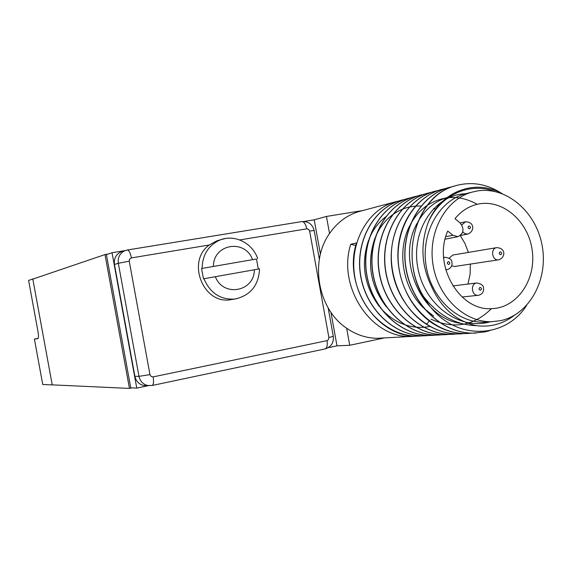 <?xml version="1.0" encoding="UTF-8"?>
<svg xmlns="http://www.w3.org/2000/svg" width="572" height="572" viewBox="0 0 572 572"><rect width="100%" height="100%" fill="white"/><g stroke="black" fill="none" stroke-linecap="round" stroke-linejoin="round"><path stroke-width="0.86" d="M108.065 254.075L104.991 254.576L32.819 279.107L52.224 384.863L129.458 388.409L104.991 254.576M33.462 278.886L34.156 278.657M52.924 384.949L42.743 384.477L34.406 339.082L37.788 338.681M33.441 278.771L28.6 280.423L38.052 331.932C38.689 335.878 38.61 338.131 37.809 338.674M131.903 387.895L129.458 388.409M125.096 250.607L112.026 252.738L106.406 254.64L130.759 387.845L136.765 388.109L148.463 385.642M34.406 339.082L38.145 338.381M328.249 347.69L337.001 345.845L349.721 345.281L384.534 337.902M361.783 210.811L358.294 211.747C346.611 215.437 337.022 222.701 329.529 233.526C309.359 261.683 317.975 309.266 346.646 328.228C356.227 334.849 366.473 338.195 377.384 338.288L382.954 337.988M346.646 328.228L349.721 345.281M417.088 336.143L411.039 336.472C370.978 338.202 336.994 286.45 350.758 244.251L356.463 243.021C342.607 285.621 376.884 337.88 417.238 336.143L420.291 336.057M423.53 335.793L417.396 336.136C388.209 336.322 360.103 309.902 354.754 276.562C349.142 243.257 367.331 210.16 394.258 202.13L399.106 200.901M436.793 335.07L430.487 335.428C400.85 335.614 372.272 308.651 366.802 274.639C361.068 240.655 379.515 206.914 406.828 198.77L411.826 197.504M430.094 335.435L423.873 335.785C394.466 335.971 366.123 309.28 360.717 275.611C355.048 241.97 373.359 208.551 400.479 200.465L405.405 199.22M355.791 245.495L350.758 244.251M386.343 306.849C370.156 285.578 366.395 262.584 375.06 237.88M375.611 236.551C379.536 227.642 385.063 220.47 392.192 215.051M392.478 214.836C397.676 211.011 403.303 208.408 409.373 207.028M409.531 206.992L415.486 206.099M415.622 206.092L421.035 206.013M433.655 208.451L435.671 209.195M429.901 326.448C421.364 328.128 412.848 327.499 404.332 324.546M403.975 324.417C394.966 321.106 387.094 315.551 380.359 307.757M379.365 306.571C364.214 286.072 360.603 263.985 368.54 240.29M369.09 238.91C372.915 229.794 378.421 222.451 385.607 216.881M457.722 333.934L451.136 334.313C420.806 334.498 391.484 306.678 385.828 271.6C379.894 236.543 398.734 201.794 426.655 193.465L431.889 192.149M431.974 192.135L433.705 191.827M450.607 334.32L444.115 334.692C414.014 334.877 384.942 307.35 379.358 272.63C373.487 237.945 392.199 203.539 419.912 195.267L425.067 193.972M443.629 334.699L437.23 335.063C407.364 335.249 378.542 308.008 373.016 273.645C367.217 239.31 385.793 205.248 413.306 197.033L418.382 195.753M433.676 316.087L424.274 308.658M423.337 307.743C402.459 287.523 396.575 250.55 409.788 225.64M410.367 224.531C414.693 216.531 420.306 210.16 427.205 205.412M427.498 205.212C443.679 195.202 460.245 194.895 477.205 204.304M491.405 308.68C473.838 325.968 453.703 329.458 430.995 319.162M464.993 333.54L458.308 333.926C447.175 333.848 436.572 330.645 426.498 324.317C404.018 310.053 389.661 280.259 391.441 251.587C393.207 222.908 410.717 198.613 433.533 191.627L438.86 190.29M428.421 192.957L426.49 193.508C398.577 201.837 379.744 236.579 385.671 271.621C391.327 306.699 420.642 334.506 450.965 334.327L454.139 334.241M435.313 191.112L433.369 191.67C405.248 200.064 386.279 235.156 392.278 270.57C397.998 306.013 427.57 334.12 458.136 333.941L461.325 333.855M442.356 189.225L440.39 189.79C417.41 196.832 399.778 221.364 398.012 250.336C396.232 279.3 410.725 309.409 433.383 323.831C443.543 330.223 454.232 333.462 465.451 333.548L468.683 333.462M421.671 194.759L419.748 195.309C392.042 203.582 373.337 237.973 379.2 272.658C384.792 307.371 413.856 334.885 443.951 334.706L447.097 334.62M402.202 199.964L400.328 200.507C373.216 208.594 354.905 241.999 360.575 275.632C365.98 309.302 394.315 335.978 423.716 335.793L426.791 335.714M408.565 198.269L406.678 198.806C379.365 206.957 360.925 240.69 366.659 274.66C372.122 308.665 400.7 335.621 430.33 335.435L433.426 335.356M415.05 196.532L413.148 197.075C385.642 205.284 367.067 239.346 372.865 273.666C378.392 308.022 407.207 335.256 437.072 335.07L440.19 334.992M449.542 187.309L447.561 187.873C419.019 196.396 399.771 232.203 405.913 268.39C411.768 304.597 441.863 333.319 472.922 333.14L484.942 331.896L489.632 330.673M501.258 193.143C486.472 183.726 471.071 181.303 455.062 185.871C416.866 195.803 398.548 255.591 423.494 296.439L429.543 305.777C396.775 266.173 412.934 196.489 454.883 185.914L456.878 185.342M473.101 333.133C442.042 333.312 411.94 304.583 406.077 268.361C399.935 232.175 419.19 196.353 447.733 187.83L453.231 186.458M472.408 333.14L465.629 333.533C434.813 333.719 404.969 305.298 399.184 269.462C393.114 233.662 412.226 198.205 440.562 189.747L445.967 188.395M490.397 321.729C459.766 331.002 424.202 304.869 417.767 267.481C410.782 230.187 434.963 194.459 465.508 193.779M461.282 323.452C421.471 318.847 395.853 259.86 417.188 223.137M417.767 222.065C424.967 209.524 434.756 201.33 447.132 197.476M494.866 191.463C469.633 181.774 440.29 194.802 428.206 222.436C420.206 244.294 421.342 265.715 431.617 286.701C441.219 308.008 456.113 320.999 476.29 325.661C455.834 324.989 438.238 315.251 423.494 296.439M428.206 222.436C440.747 191.255 475.196 178.414 502.202 193.636M526.633 305.419C505.362 338.939 456.084 340.84 429.543 305.777M476.29 325.661C490.383 327.434 503.11 323.966 514.485 315.251M467.546 193.264L464.743 193.972C438.781 201.13 421.021 233.061 426.018 265.272C430.752 297.526 457.171 322.915 484.119 322.222L490.183 321.721M472.922 333.14L476.176 333.054M500.514 320.685C529.508 314.586 548.434 279.644 542.184 245.838C536.343 211.947 506.52 186.107 477.262 190.969L471.907 192.163C445.752 199.378 427.863 231.624 432.918 264.171C437.702 296.761 464.335 322.422 491.477 321.721L500.514 320.685M447.747 231.038L452.895 235.285L457.979 236.672C463.842 233.512 464.55 228.929 460.102 222.93L454.983 218.676C460.896 211.447 468.039 206.721 476.404 204.504C501.129 197.941 527.884 220.048 532.082 249.463C536.772 278.8 517.717 307.715 492.134 308.615C459.631 311.733 432.361 264.886 447.747 231.038M467.96 284.062L470.084 274.267L470.363 264.085M468.361 252.416L465.036 243.6L460.317 235.614M452.802 255.033L449.17 258.115M451.644 265.894L454.711 266.452M362.77 210.546L326.448 216.445L329.529 233.526M320.427 254.19L314.207 219.805L326.448 216.445M314.207 219.805L304.068 221.457M337.001 345.845L330.923 312.248M112.026 252.738L136.765 388.109M123.245 251.208L120.864 251.923C115.916 254.49 113.778 258.666 114.457 264.464L118.325 263.306L138.975 376.333C140.133 381.309 143.071 384.37 147.805 385.535L152.195 385.471L324.796 348.977M220.334 239.868L216.688 240.883L209.28 244.995L131.403 257.9L129.501 259.302L129.236 261.147L149.964 374.646L151.101 376.455L153.124 376.884C153.889 381.803 153.575 384.67 152.195 385.471L143.729 385.499C138.996 384.341 136.05 381.274 134.892 376.304L114.457 264.464M143.729 385.499L147.669 385.507M209.28 244.995C186.043 261.34 203.367 304.962 230.795 299.671L231.753 299.521M258.308 269.012L256.47 258.98L201.573 268.511L203.453 278.843L203.968 278.728C210.16 293.15 220.47 299.921 234.906 299.042L236.236 298.827M201.573 268.511L256.47 258.98M230.795 299.671L234.906 299.042C250.464 295.524 258.68 285.457 259.559 268.84L203.968 278.728M429.35 321.042L426.498 324.317M445.781 236.679L452.895 235.285M465.479 221.8L461.797 224.896M462.762 231.946L465.029 233.726L467.774 234.034C474.667 231.639 474.86 221.95 465.551 221.786L460.117 222.937M469.519 228.843C470.935 227.592 470.756 226.612 468.997 225.919C467.581 227.17 467.753 228.149 469.519 228.843M445.717 269.691L447.14 269.627C450.178 268.676 451.837 266.745 452.094 263.828C451.458 261.79 453.31 258.694 444.952 257.25L443.657 257.657M445.76 269.834L447.061 269.634M448.841 264.514C450.286 263.227 450.107 262.241 448.312 261.561C446.868 262.855 447.047 263.835 448.841 264.514M454.504 266.488L498.834 259.774C505.405 257.607 506.27 248.084 496.682 247.647L496.582 247.662C490.14 248.541 492.149 261.018 498.541 259.824L498.755 259.788M500.693 254.733C502.073 253.475 501.901 252.509 500.178 251.837C498.798 253.096 498.97 254.061 500.693 254.733M462.083 297.032L478.843 295.223C481.731 294.308 483.333 292.456 483.647 289.661C483.011 287.623 485.085 284.842 476.898 282.954L476.469 283.018C470.12 283.948 471.728 296.117 478.099 295.331L478.664 295.259M480.544 290.29C481.946 288.996 481.774 288.023 480.015 287.366C478.614 288.66 478.785 289.632 480.544 290.29M134.892 376.304L138.975 376.333L149.964 374.646M131.403 257.9C130.337 252.881 128.993 250.243 127.37 249.993L124.725 250.758C119.777 253.325 117.646 257.507 118.325 263.306L129.236 261.147M153.124 376.884L327.027 340.647L328.199 339.982L328.893 337.537L309.631 231.059L308.608 229.322L306.799 228.829C305.741 224.124 304.118 221.7 301.93 221.571L127.456 249.985M327.027 340.647C327.677 345.281 327.034 348.048 325.096 348.934C331.145 346.947 333.884 342.757 333.304 336.35M328.893 337.537L333.297 336.286L328.164 307.9M306.799 228.829L239.718 239.947M225.282 238.545L220.685 239.739C208.737 244.816 202.531 254.361 202.08 268.397M309.631 231.059L314.164 230.502L319.362 259.252M215.308 276.619C223.252 297.633 254.547 291.713 254.347 269.698M252.488 259.459C244.93 238.724 213.47 243.815 213.42 266.237M377.384 338.288L411.039 336.472M358.294 211.747L394.258 202.13M484.119 322.222L491.477 321.721M464.743 193.972L471.907 192.163M445.13 239.16L457.979 236.672M460.546 235.435L467.724 234.041M443.643 257.471L444.894 257.257M452.759 255.04L496.632 247.655M452.831 285.936L476.669 282.983M314.157 230.466C312.434 224.203 308.358 221.242 301.93 221.571L127.37 249.993L120.864 251.923M216.688 240.883L220.685 239.739C235.206 234.234 252.667 243.379 257.707 258.651"/></g></svg>
